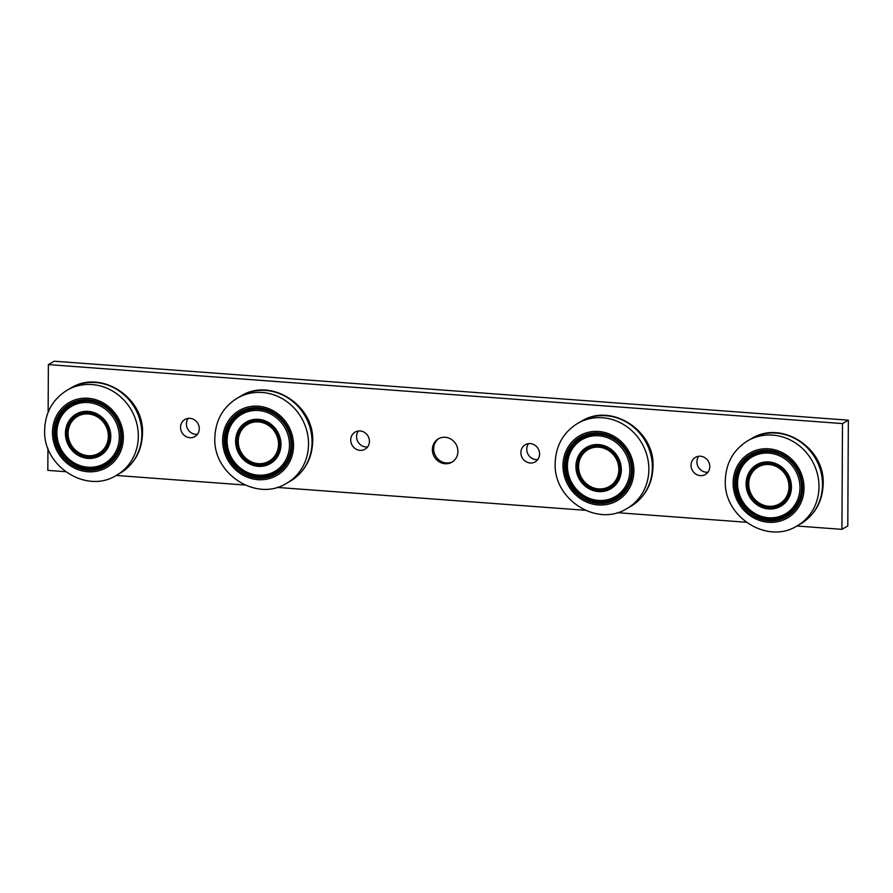 <?xml version="1.0" encoding="UTF-8"?>
<svg xmlns="http://www.w3.org/2000/svg" width="893" height="893" viewBox="0 0 893 893"><rect width="100%" height="100%" fill="white"/><g stroke="black" fill="none" stroke-linecap="round" stroke-linejoin="round"><path stroke-width="1.34" d="M768.973 464.527A21.298 19.735 -120.1 0 0 748.736 483.894A21.298 19.735 -120.1 0 0 768.761 506.253A21.298 19.735 -120.1 0 0 788.999 486.886A21.298 19.735 -120.1 0 0 768.973 464.527M790.138 486.964A22.492 20.84 -120.1 0 0 779.232 466.849A22.492 20.84 -120.1 0 0 757.599 465.912A22.492 20.84 -120.1 0 0 747.597 483.805A22.492 20.84 -120.1 0 0 758.503 503.931A22.492 20.84 -120.1 0 0 780.136 504.858A22.492 20.84 -120.1 0 0 790.138 486.964M748.736 483.894A21.298 19.735 -120.1 0 0 768.761 506.253A21.298 19.735 -120.1 0 0 788.999 486.886A21.298 19.735 -120.1 0 0 768.973 464.527A21.298 19.735 -120.1 0 0 748.736 483.894M804.024 488.192A37.495 34.738 -120.1 0 0 768.761 448.822A37.495 34.738 -120.1 0 0 733.12 482.923A37.495 34.738 -120.1 0 0 768.382 522.282A37.495 34.738 -120.1 0 0 804.024 488.192M768.94 453.119A32.996 30.574 -120.1 0 0 752.241 456.881A32.996 30.574 -120.1 0 0 738.757 492.21A32.996 30.574 -120.1 0 0 768.605 517.761A32.996 30.574 -120.1 0 0 785.293 514A32.996 30.574 -120.1 0 0 798.777 478.681A32.996 30.574 -120.1 0 0 768.94 453.119M780.136 504.858L780.426 504.69A22.492 20.84 -120.1 0 0 789.624 480.601A22.492 20.84 -120.1 0 0 769.275 463.177A22.492 20.84 -120.1 0 0 757.889 465.744L757.599 465.912M760.579 505.125A22.794 21.119 -120.1 0 0 769.04 507.548A22.794 21.119 -120.1 0 0 780.582 504.947A22.794 21.119 -120.1 0 0 789.892 480.546A22.794 21.119 -120.1 0 0 769.275 462.887A22.794 21.119 -120.1 0 0 757.744 465.487A22.794 21.119 -120.1 0 0 747.631 482.733M768.895 461.938A23.999 22.236 -120.1 0 0 756.751 464.673A23.999 22.236 -120.1 0 0 746.939 490.357A23.999 22.236 -120.1 0 0 768.65 508.954A23.999 22.236 -120.1 0 0 780.795 506.208A23.999 22.236 -120.1 0 0 790.595 480.523A23.999 22.236 -120.1 0 0 768.895 461.938M618.86 469.539A21.298 19.735 -120.1 0 0 598.835 447.181A21.298 19.735 -120.1 0 0 578.586 466.548A21.298 19.735 -120.1 0 0 598.611 488.906A21.298 19.735 -120.1 0 0 618.86 469.539A21.298 19.735 -120.1 0 0 598.835 447.181A21.298 19.735 -120.1 0 0 578.586 466.548A21.298 19.735 -120.1 0 0 598.611 488.906A21.298 19.735 -120.1 0 0 618.86 469.539M577.458 466.47A22.492 20.84 -120.1 0 0 588.364 486.585A22.492 20.84 -120.1 0 0 609.997 487.522A22.492 20.84 -120.1 0 0 619.999 469.629A22.492 20.84 -120.1 0 0 609.093 449.503A22.492 20.84 -120.1 0 0 587.46 448.576A22.492 20.84 -120.1 0 0 577.458 466.47M562.981 465.588A37.495 34.738 -120.1 0 0 598.243 504.947A37.495 34.738 -120.1 0 0 633.885 470.845A37.495 34.738 -120.1 0 0 598.623 431.486A37.495 34.738 -120.1 0 0 562.981 465.588M598.455 500.426A32.996 30.574 -120.1 0 0 615.154 496.664A32.996 30.574 -120.1 0 0 628.639 461.335A32.996 30.574 -120.1 0 0 598.801 435.784A32.996 30.574 -120.1 0 0 582.102 439.546A32.996 30.574 -120.1 0 0 568.618 474.864A32.996 30.574 -120.1 0 0 598.455 500.426M609.997 487.522L610.287 487.355A22.492 20.84 -120.1 0 0 619.485 463.266A22.492 20.84 -120.1 0 0 599.136 445.841A22.492 20.84 -120.1 0 0 587.75 448.409L587.46 448.576M590.44 487.779A22.794 21.119 -120.1 0 0 598.902 490.212A22.794 21.119 -120.1 0 0 610.432 487.611A22.794 21.119 -120.1 0 0 619.753 463.199A22.794 21.119 -120.1 0 0 599.136 445.551A22.794 21.119 -120.1 0 0 587.605 448.152A22.794 21.119 -120.1 0 0 577.481 465.398M598.5 491.608A23.999 22.236 -120.1 0 0 610.645 488.873A23.999 22.236 -120.1 0 0 620.456 463.188A23.999 22.236 -120.1 0 0 598.756 444.602A23.999 22.236 -120.1 0 0 586.612 447.337A23.999 22.236 -120.1 0 0 576.8 473.022A23.999 22.236 -120.1 0 0 598.5 491.608M88.318 413.972A21.298 19.735 -120.1 0 0 68.069 433.339A21.298 19.735 -120.1 0 0 88.094 455.698A21.298 19.735 -120.1 0 0 108.343 436.331A21.298 19.735 -120.1 0 0 88.318 413.972M109.471 436.42A22.492 20.84 -120.1 0 0 98.565 416.294A22.492 20.84 -120.1 0 0 76.932 415.368A22.492 20.84 -120.1 0 0 66.93 433.261A22.492 20.84 -120.1 0 0 77.836 453.376A22.492 20.84 -120.1 0 0 99.469 454.314A22.492 20.84 -120.1 0 0 109.471 436.42M68.069 433.339A21.298 19.735 -120.1 0 0 88.094 455.698A21.298 19.735 -120.1 0 0 108.343 436.331A21.298 19.735 -120.1 0 0 88.318 413.972A21.298 19.735 -120.1 0 0 68.069 433.339M123.357 437.637A37.495 34.738 -120.1 0 0 88.106 398.278A37.495 34.738 -120.1 0 0 52.464 432.379A37.495 34.738 -120.1 0 0 87.715 471.738A37.495 34.738 -120.1 0 0 123.357 437.637M88.273 402.576A32.996 30.574 -120.1 0 0 71.574 406.337A32.996 30.574 -120.1 0 0 58.09 441.655A32.996 30.574 -120.1 0 0 87.938 467.218A32.996 30.574 -120.1 0 0 104.637 463.456A32.996 30.574 -120.1 0 0 118.122 428.127A32.996 30.574 -120.1 0 0 88.273 402.576M99.469 454.314L99.759 454.135A22.492 20.84 -120.1 0 0 108.957 430.058A22.492 20.84 -120.1 0 0 88.608 412.633A22.492 20.84 -120.1 0 0 77.222 415.2L76.932 415.368M79.923 454.57A22.794 21.119 -120.1 0 0 88.385 457.004A22.794 21.119 -120.1 0 0 99.916 454.403A22.794 21.119 -120.1 0 0 109.236 429.991A22.794 21.119 -120.1 0 0 88.608 412.332A22.794 21.119 -120.1 0 0 77.077 414.932A22.794 21.119 -120.1 0 0 66.964 432.19M88.228 411.383A23.999 22.236 -120.1 0 0 76.084 414.129A23.999 22.236 -120.1 0 0 66.283 439.814A23.999 22.236 -120.1 0 0 87.983 458.399A23.999 22.236 -120.1 0 0 100.128 455.664A23.999 22.236 -120.1 0 0 109.928 429.968A23.999 22.236 -120.1 0 0 88.228 411.383M278.527 444.267A21.298 19.735 -120.1 0 0 258.501 421.909A21.298 19.735 -120.1 0 0 238.252 441.276A21.298 19.735 -120.1 0 0 258.289 463.634A21.298 19.735 -120.1 0 0 278.527 444.267A21.298 19.735 -120.1 0 0 258.501 421.909A21.298 19.735 -120.1 0 0 238.252 441.276A21.298 19.735 -120.1 0 0 258.289 463.634A21.298 19.735 -120.1 0 0 278.527 444.267M237.125 441.198A22.492 20.84 -120.1 0 0 248.031 461.313A22.492 20.84 -120.1 0 0 269.664 462.239A22.492 20.84 -120.1 0 0 279.665 444.357A22.492 20.84 -120.1 0 0 268.76 424.231A22.492 20.84 -120.1 0 0 247.127 423.304A22.492 20.84 -120.1 0 0 237.125 441.198M222.647 440.305A37.495 34.738 -120.1 0 0 257.91 479.675A37.495 34.738 -120.1 0 0 293.551 445.574A37.495 34.738 -120.1 0 0 258.289 406.215A37.495 34.738 -120.1 0 0 222.647 440.305M258.122 475.154A32.996 30.574 -120.1 0 0 274.821 471.392A32.996 30.574 -120.1 0 0 288.305 436.063A32.996 30.574 -120.1 0 0 258.468 410.512A32.996 30.574 -120.1 0 0 241.769 414.274A32.996 30.574 -120.1 0 0 228.284 449.592A32.996 30.574 -120.1 0 0 258.122 475.154M269.664 462.239L269.954 462.072A22.492 20.84 -120.1 0 0 279.152 437.994A22.492 20.84 -120.1 0 0 258.803 420.57A22.492 20.84 -120.1 0 0 247.417 423.137L247.127 423.304M250.107 462.507A22.794 21.119 -120.1 0 0 258.568 464.94A22.794 21.119 -120.1 0 0 270.11 462.34A22.794 21.119 -120.1 0 0 279.42 437.927A22.794 21.119 -120.1 0 0 258.803 420.268A22.794 21.119 -120.1 0 0 247.272 422.869A22.794 21.119 -120.1 0 0 237.158 440.126M258.177 466.336A23.999 22.236 -120.1 0 0 270.311 463.601A23.999 22.236 -120.1 0 0 280.123 437.905A23.999 22.236 -120.1 0 0 258.423 419.319A23.999 22.236 -120.1 0 0 246.278 422.065A23.999 22.236 -120.1 0 0 236.466 447.75A23.999 22.236 -120.1 0 0 258.177 466.336M707.948 472.196A9.901 9.176 59.9 0 1 696.908 461.848A9.901 9.176 59.9 0 1 698.728 456.278M709.768 466.626A9.901 9.176 59.9 0 1 705.37 474.496A9.901 9.176 59.9 0 1 695.848 474.094A9.901 9.176 59.9 0 1 691.048 465.242A9.901 9.176 59.9 0 1 695.446 457.361A9.901 9.176 59.9 0 1 704.968 457.774A9.901 9.176 59.9 0 1 709.768 466.626M537.776 459.56A9.901 9.176 59.9 0 1 526.747 449.212A9.901 9.176 59.9 0 1 528.567 443.631M539.595 453.99A9.901 9.176 59.9 0 1 535.197 461.86A9.901 9.176 59.9 0 1 525.676 461.458A9.901 9.176 59.9 0 1 520.887 452.595A9.901 9.176 59.9 0 1 525.285 444.725A9.901 9.176 59.9 0 1 534.807 445.138A9.901 9.176 59.9 0 1 539.595 453.99M367.615 446.924A9.901 9.176 59.9 0 1 356.575 436.565A9.901 9.176 59.9 0 1 358.394 430.995M369.434 441.354A9.901 9.176 59.9 0 1 365.036 449.224A9.901 9.176 59.9 0 1 355.514 448.811A9.901 9.176 59.9 0 1 350.715 439.959A9.901 9.176 59.9 0 1 355.113 432.089A9.901 9.176 59.9 0 1 364.634 432.502A9.901 9.176 59.9 0 1 369.434 441.354M197.442 434.288A9.901 9.176 59.9 0 1 186.414 423.929A9.901 9.176 59.9 0 1 188.233 418.359M199.273 428.718A9.901 9.176 59.9 0 1 194.864 436.588A9.901 9.176 59.9 0 1 185.353 436.175A9.901 9.176 59.9 0 1 180.553 427.323A9.901 9.176 59.9 0 1 184.951 419.453A9.901 9.176 59.9 0 1 194.473 419.866A9.901 9.176 59.9 0 1 199.273 428.718M452.539 461.793A13.495 12.502 59.9 0 1 433.663 448.811A13.495 12.502 59.9 0 1 439.032 438.463M457.908 451.445A13.495 12.502 59.9 0 1 451.903 462.183A13.495 12.502 59.9 0 1 438.921 461.625A13.495 12.502 59.9 0 1 432.379 449.559A13.495 12.502 59.9 0 1 438.374 438.82A13.495 12.502 59.9 0 1 451.356 439.378A13.495 12.502 59.9 0 1 457.908 451.445M48.133 412.242L48.378 364.601L54.239 361.207L848.35 420.179L847.792 525.966L841.932 529.348L796.891 526.01M65.602 471.694L47.831 470.377L47.943 448.297M746.258 522.249L617.331 512.671M585.328 510.294L276.997 487.399M244.995 485.022L116.224 475.456M48.378 364.601L842.49 423.572L841.932 529.348M842.49 423.572L848.35 420.179M751.359 438.686C781.241 419.598 825.02 447.806 823.167 483.928C822.598 501.486 815.086 514.792 800.641 523.834A49.193 45.576 -120.1 0 0 822.509 484.709A49.193 45.576 -120.1 0 0 798.666 440.718A49.193 45.576 -120.1 0 0 751.359 438.686L747.843 440.718C733.387 449.759 725.886 463.065 725.317 480.624C723.453 516.746 767.232 544.953 797.125 525.877A49.193 45.576 -120.1 0 0 818.993 486.752A49.193 45.576 -120.1 0 0 795.138 442.749A49.193 45.576 -120.1 0 0 747.843 440.718M802.606 488.08A35.999 33.354 -120.1 0 0 768.761 450.295A35.999 33.354 -120.1 0 0 734.537 483.024A35.999 33.354 -120.1 0 0 768.393 520.82A35.999 33.354 -120.1 0 0 802.606 488.08M769.331 451.724A34.191 31.679 -120.1 0 0 736.825 482.812A34.191 31.679 -120.1 0 0 768.985 518.71A34.191 31.679 -120.1 0 0 801.49 487.623A34.191 31.679 -120.1 0 0 769.331 451.724M756.94 464.561A23.999 22.236 -120.1 0 0 747.363 490.257A23.999 22.236 -120.1 0 0 769.04 508.72A23.999 22.236 -120.1 0 0 780.984 506.097M581.22 421.34C611.102 402.252 654.882 430.471 653.029 466.592C652.459 484.151 644.947 497.446 630.503 506.498A49.193 45.576 -120.1 0 0 652.37 467.374A49.193 45.576 -120.1 0 0 628.516 423.382A49.193 45.576 -120.1 0 0 581.22 421.34L577.693 423.382C563.249 432.424 555.736 445.73 555.178 463.277C553.314 499.41 597.093 527.618 626.975 508.53A49.193 45.576 -120.1 0 0 648.854 469.405A49.193 45.576 -120.1 0 0 625 425.414A49.193 45.576 -120.1 0 0 577.693 423.382M564.398 465.688A35.999 33.354 -120.1 0 0 598.243 503.473A35.999 33.354 -120.1 0 0 632.467 470.745A35.999 33.354 -120.1 0 0 598.623 432.96A35.999 33.354 -120.1 0 0 564.398 465.688M598.846 501.375A34.191 31.679 -120.1 0 0 631.351 470.276A34.191 31.679 -120.1 0 0 599.192 434.378A34.191 31.679 -120.1 0 0 566.687 465.476A34.191 31.679 -120.1 0 0 598.846 501.375M586.801 447.226A23.999 22.236 -120.1 0 0 577.224 472.91A23.999 22.236 -120.1 0 0 598.89 491.384A23.999 22.236 -120.1 0 0 610.845 488.761M70.692 388.131C100.574 369.043 144.353 397.262 142.5 433.384C141.931 450.943 134.419 464.237 119.975 473.29A49.193 45.576 -120.1 0 0 141.842 434.165A49.193 45.576 -120.1 0 0 117.999 390.174A49.193 45.576 -120.1 0 0 70.692 388.131L67.176 390.174C52.732 399.216 45.219 412.521 44.65 430.069C42.797 466.191 86.576 494.409 116.458 475.322A49.193 45.576 -120.1 0 0 138.326 436.197A49.193 45.576 -120.1 0 0 114.483 392.206A49.193 45.576 -120.1 0 0 67.176 390.174M121.939 437.537A35.999 33.354 -120.1 0 0 88.094 399.751A35.999 33.354 -120.1 0 0 53.881 432.48A35.999 33.354 -120.1 0 0 87.726 470.265A35.999 33.354 -120.1 0 0 121.939 437.537M88.675 401.169A34.191 31.679 -120.1 0 0 56.17 432.268A34.191 31.679 -120.1 0 0 88.318 468.166A34.191 31.679 -120.1 0 0 120.823 437.068A34.191 31.679 -120.1 0 0 88.675 401.169M76.285 414.017A23.999 22.236 -120.1 0 0 66.696 439.702A23.999 22.236 -120.1 0 0 88.374 458.176A23.999 22.236 -120.1 0 0 100.317 455.553M240.887 396.068C270.769 376.98 314.548 405.199 312.695 441.321C312.126 458.879 304.613 472.174 290.169 481.227A49.193 45.576 -120.1 0 0 312.037 442.102A49.193 45.576 -120.1 0 0 288.193 398.099A49.193 45.576 -120.1 0 0 240.887 396.068L237.371 398.099C222.915 407.152 215.414 420.447 214.845 438.005C212.981 474.138 256.76 502.346 286.642 483.258A49.193 45.576 -120.1 0 0 308.52 444.134A49.193 45.576 -120.1 0 0 284.666 400.142A49.193 45.576 -120.1 0 0 237.371 398.099M224.065 440.416A35.999 33.354 -120.1 0 0 257.921 478.201A35.999 33.354 -120.1 0 0 292.134 445.473A35.999 33.354 -120.1 0 0 258.289 407.688A35.999 33.354 -120.1 0 0 224.065 440.416M258.512 476.103A34.191 31.679 -120.1 0 0 291.018 445.004A34.191 31.679 -120.1 0 0 258.858 409.106A34.191 31.679 -120.1 0 0 226.353 440.204A34.191 31.679 -120.1 0 0 258.512 476.103M246.468 421.942A23.999 22.236 -120.1 0 0 236.891 447.639A23.999 22.236 -120.1 0 0 258.568 466.113A23.999 22.236 -120.1 0 0 270.512 463.489M735.732 482.867C734.403 508.843 765.915 529.158 786.443 515.763C796.389 509.59 801.568 500.303 802.003 487.913C803.332 461.927 771.82 441.622 751.292 455.006C741.346 461.179 736.167 470.466 735.732 482.867M800.641 523.834L797.125 525.877M581.142 437.67C571.207 443.843 566.017 453.131 565.593 465.521C564.264 491.507 595.776 511.812 616.304 498.428C626.25 492.255 631.429 482.968 631.864 470.566C633.193 444.58 601.67 424.275 581.142 437.67M630.503 506.498L626.975 508.53M55.065 432.312C53.736 458.299 85.259 478.603 105.787 465.208C115.722 459.035 120.912 449.759 121.336 437.358C122.665 411.372 91.153 391.067 70.625 404.462C60.679 410.635 55.5 419.922 55.065 432.312M119.975 473.29L116.458 475.322M240.82 412.399C230.874 418.571 225.695 427.859 225.259 440.249C223.931 466.235 255.443 486.54 275.97 473.145C285.916 466.972 291.096 457.696 291.531 445.294C292.859 419.308 261.348 399.004 240.82 412.399M290.169 481.227L286.642 483.258"/></g></svg>
